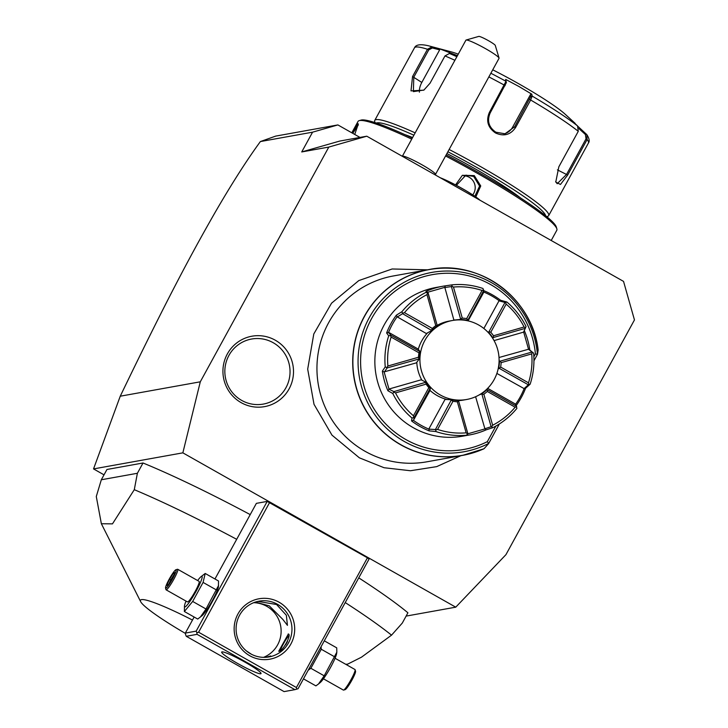 <?xml version="1.0" encoding="UTF-8"?>
<svg xmlns="http://www.w3.org/2000/svg" width="728" height="728" viewBox="0 0 728 728"><rect width="100%" height="100%" fill="white"/><g stroke="black" fill="none" stroke-linecap="round" stroke-linejoin="round"><path stroke-width="1.09" d="M455.746 607.17L505.942 554.663L634.461 319.929L623.532 281.39L366.785 136.2L328.801 147.074L200.291 381.809L182.855 452.843L455.746 607.17L406.115 616.097M241.132 402.63A35.772 35.272 -100.2 0 1 227.336 353.963A35.772 35.272 -100.2 0 1 275.302 340.222A35.772 35.272 -100.2 0 1 289.098 388.889A35.772 35.272 -100.2 0 1 241.132 402.63M104.022 474.838L93.539 468.914L182.855 452.843M267.194 501.41L196.178 631.13L196.824 632.705L198.598 632.213L296.414 687.523L367.431 557.803L267.194 501.41L256.374 503.357L214.96 578.988M367.431 557.803L369.078 559.022L298.061 688.743L294.895 689.653L197.088 634.343L196.824 632.705M345.773 664.309L347.72 664.109L361.498 657.175L391.537 635.162L402.284 623.086L407.917 612.794A188.852 19.902 -151.3 0 0 358.767 577.877M250.214 514.605A188.852 19.902 -151.3 0 0 143.025 462.99L106.961 469.478L101.319 479.77L96.287 496.523L101.365 523.732L112.467 523.869L134.289 489.689L137.383 473.282L101.319 479.77M359.978 137.419L337.883 124.925L275.639 136.118L260.378 141.569C246.392 160.706 230.885 185.058 213.859 214.596C194.786 248.093 171.053 290.718 120.247 396.205L200.291 381.809M120.247 396.205L93.539 468.914M260.378 141.569L312.567 132.178L301.738 151.943L328.801 147.074M301.738 151.943L339.721 141.068L366.785 136.2M337.883 124.925L312.567 132.178M455.555 184.903L462.371 175.302L474.292 175.603L480.744 185.959L475.821 196.951M351.815 132.805L358.03 121.439A113.313 11.939 28.7 0 1 359.204 120.639A113.313 11.939 28.7 0 1 411.739 139.13M445.572 155.974A113.313 11.939 28.7 0 1 475.985 172.518A113.313 11.939 28.7 0 1 556.856 228.856A113.313 11.939 28.7 0 1 556.811 230.266L551.214 240.495M351.833 132.814L357.921 123.633L358.312 123.96L354.727 134.453M456.383 185.34L465.911 175.148L473.682 176.458L479.579 186.059L474.865 196.296M463.718 175.767A11.803 11.639 -100.2 0 1 469.196 177.268A11.803 11.639 79.8 0 1 472.736 194.877M446.182 154.864A111.894 11.794 28.7 0 1 476.421 171.326A111.894 11.794 28.7 0 1 556.292 226.954L556.856 228.856M359.204 120.639L361.106 120.093A111.894 11.794 28.7 0 1 412.33 138.047M520.593 197.989A77.896 8.208 -151.3 0 0 473.337 167.795A77.896 8.208 -151.3 0 0 446.901 153.553M412.603 137.537A77.896 8.208 -151.3 0 0 404.741 134.562M376.34 123.05A96.788 10.201 28.7 0 1 413.886 135.199M447.884 151.761A96.788 10.201 28.7 0 1 476.43 167.24A96.788 10.201 28.7 0 1 545.591 215.716M374.984 122.604L374.702 121.658A99.145 10.447 28.7 0 1 374.738 120.42A99.145 10.447 28.7 0 1 415.169 132.869M449.131 149.477A99.145 10.447 28.7 0 1 477.941 165.11A99.145 10.447 28.7 0 1 548.675 215.643A99.145 10.447 28.7 0 1 547.647 216.343L546.701 216.616M458.258 54.163A70.816 7.462 28.7 0 0 451.16 51.843L428.483 45.791A95.65 10.083 -151.3 0 1 432.068 46.847L439.557 48.803L456.938 55.428L449.44 53.472L444.981 55.929L430.039 83.21L423.823 90.163L410.992 90.882L412.549 76.54L427.482 49.258L432.068 46.847L432.359 47.966L439.657 49.868L421.812 82.455A14.16 8.563 123.3 0 0 419.419 92.174M495.531 132.987C487.887 127.646 485.84 120.784 489.389 112.403L506.015 81.299L506.388 82.582L505.66 79.398L518.909 86.477L531.813 94.185L532.168 96.087L530.657 100.009L515.715 127.291C510.683 134.817 503.949 136.718 495.531 132.987L495.832 132.196C488.743 127.245 486.859 120.83 490.171 112.958L506.388 82.582M424.024 90.026L413.377 91.619L413.795 77.186L428.728 49.904L432.359 47.966M548.675 215.643L588.406 143.061A99.145 10.447 -151.3 0 0 587.123 139.53L567.676 175.057L560.478 184.457L555.764 182.1L558.831 166.83L578.278 131.313L577.568 125.926L570.916 119.883L586.832 134.625L587.123 139.53L586.031 138.857L566.584 174.374L557.184 183.738L555.655 181.554M586.34 134.089L585.421 134.525L586.031 138.857M577.568 125.926A95.65 10.083 -151.3 0 0 532.168 96.087L530.839 96.405L514.623 126.79L505.023 133.797L495.832 132.196M530.839 96.405L530.494 94.558L512.649 127.145A14.16 13.969 -100.2 0 1 503.976 133.943M490.863 73.246A95.65 10.083 -151.3 0 1 506.015 81.299L505.66 79.398M492.747 69.815A70.816 7.462 28.7 0 1 518.4 83.584A70.816 7.462 28.7 0 1 565.274 114.314L575.156 123.36M439.557 48.803L439.657 49.868M579.697 128.055L578.942 128.638L585.421 134.525M530.494 94.558L531.813 94.185M352.762 133.333L358.331 124.916M479.852 200.136A26.436 2.785 -151.3 0 0 440.622 177.951M440.349 177.796A26.436 2.785 28.7 0 1 462.38 188.625A26.436 2.785 28.7 0 1 480.025 200.236M435.844 175.257A28.328 28.328 0 0 0 435.471 174.147A18.883 1.993 -151.3 0 0 419.956 163.654A18.883 1.993 -151.3 0 0 402.611 156.129A18.883 1.993 28.7 0 0 402.575 156.138A28.328 28.328 0 0 0 402.202 156.229M435.535 174.311L499.044 58.304A18.883 1.993 -151.3 0 0 499.053 58.067A18.883 1.993 -151.3 0 0 483.629 47.602A18.883 1.993 -151.3 0 0 466.175 40.022A18.883 1.993 -151.3 0 0 466.111 40.031A18.883 1.993 -151.3 0 0 465.92 40.167L402.402 156.174M466.111 40.031L478.806 36.4A9.446 0.992 28.7 0 1 487.469 40.131A9.446 0.992 28.7 0 1 495.277 45.418L499.053 58.067M198.598 632.213L269.624 502.493M279.07 602.211A30.685 30.258 -100.2 0 1 290.909 643.962A30.685 30.258 -100.2 0 1 249.759 655.746A30.685 30.258 -100.2 0 1 237.929 614.004A30.685 30.258 -100.2 0 1 279.07 602.211M296.414 687.523L296.669 689.161M197.088 634.343L186.259 636.29L185.613 634.716L185.349 633.078L194.139 617.035M196.178 631.13L185.349 633.078M186.04 601.101A17.554 2.257 -60.5 0 0 184.493 605.769L184.375 611.511L197.716 619.055L202.056 615.697A17.554 2.257 -60.5 0 0 211.575 601.983A17.554 2.257 -60.5 0 0 218.427 586.759L218.537 581.008L205.205 573.464L200.855 576.822A17.554 2.257 -60.5 0 0 197.661 580.553M186.259 636.29L284.075 691.6L294.895 689.653M237.683 663.49A22.422 2.366 28.7 0 1 221.685 652.06A22.422 2.366 28.7 0 1 245.027 662.171A22.422 2.366 28.7 0 1 261.024 673.6A22.422 2.366 28.7 0 1 237.683 663.49M265.911 657.311L270.68 655.964L267.695 657.138M263.536 657.357A28.328 27.928 79.8 0 0 253.699 602.693M257.894 601.401L276.594 604.513L286.35 615.278L287.442 625.352L282.837 619.419L269.242 605.842L255.364 602.092M277.559 604.34A28.328 27.928 -100.2 0 1 269.041 656.929A28.328 27.928 -100.2 0 1 236.454 624.333A28.328 27.928 -100.2 0 1 277.559 604.34M288.188 633.979C292.265 634.043 282.218 652.379 278.724 651.278L288.352 634.015M285.649 644.817A9.446 1.219 -60.5 0 0 287.451 641.523M288.789 635.781A9.446 1.219 -60.5 0 0 284.193 642.478A9.446 1.219 -60.5 0 0 280.462 650.268M200.318 617.144L206.015 608.99L218.637 585.348M184.375 611.511L192.674 601.446L203.085 582.418L205.205 573.464M206.015 608.99L192.674 601.446M216.425 589.962L203.085 582.418M184.493 605.769A17.554 2.257 -60.5 0 0 184.921 606.961A17.554 2.257 -60.5 0 0 196.178 591.136A17.554 2.257 -60.5 0 0 201.692 576.339A17.554 2.257 -60.5 0 0 200.855 576.822M166.102 589.826L187.496 601.929A11.803 1.52 -60.5 0 0 187.669 601.947A11.803 1.52 -60.5 0 0 194.94 591.855A11.803 1.52 -60.5 0 0 199.117 581.381L177.723 569.278A11.803 1.52 119.5 0 1 173.537 579.752A11.803 1.52 119.5 0 1 166.275 589.844A11.803 1.52 -60.5 0 1 166.102 589.826A11.803 1.52 -60.5 0 1 165.975 589.644L165.556 588.06A10.62 1.365 -60.5 0 0 165.82 588.242A10.62 1.365 119.5 0 0 172.636 578.66A10.62 1.365 119.5 0 0 175.967 569.706A10.62 1.365 -60.5 0 0 175.921 569.724A10.62 1.365 -60.5 0 0 169.697 578.305A10.62 1.365 -60.5 0 0 165.556 588.06M173.673 572.772L169.524 579.224L166.739 585.421L168.113 585.175L172.263 578.733L175.038 572.527L173.673 572.772L174.247 574.401M172.263 578.733L168.286 584.912M166.739 585.421L168.477 584.939M169.524 579.224L170.789 579.77L168.987 583.792M171.371 580.098L170.789 579.77L174.037 574.72M308.199 670.233L310.856 668.277L321.276 649.258L321.057 646.755M303.476 678.86L315.897 685.885L318.509 683.974L324.197 675.821L336.827 652.188L336.727 647.847L324.297 640.822M334.607 656.802L321.276 649.258M318.509 683.974L320.238 682.536A17.554 2.257 -60.5 0 0 329.766 668.814A17.554 2.257 -60.5 0 0 336.609 653.589L336.827 652.188M324.197 675.821L310.856 668.277M345.136 689.644A10.62 1.365 -60.5 0 0 345.181 689.634L343.598 690.089A11.803 1.52 -60.5 0 1 343.552 690.099A11.803 1.52 119.5 0 1 343.379 690.08L323.441 678.805M343.598 690.089A11.803 1.52 -60.5 0 0 350.514 680.553A11.803 1.52 -60.5 0 0 355.118 669.715A11.803 1.52 -60.5 0 0 355 669.533L335.062 658.258M345.181 689.634A10.62 1.365 -60.5 0 0 351.397 681.053A10.62 1.365 -60.5 0 0 355.546 671.298L355.118 669.715M143.025 462.99L137.383 473.282M236.682 539.312A188.852 19.902 -151.3 0 0 134.289 489.689M391.537 635.162A188.852 19.902 -151.3 0 0 345.236 602.584M251.451 654.272A74.229 7.826 -151.3 0 0 246.401 650.932M192.483 620.056A74.229 7.826 -151.3 0 0 140.659 601.656A74.229 7.826 -151.3 0 0 185.412 633.433M538.138 349.95C532.505 298.316 479.306 259.05 429.129 269.524L393.375 275.957A94.422 93.111 79.8 0 0 318.172 353.162A94.422 93.111 79.8 0 0 365.001 451.251A94.422 93.111 79.8 0 0 426.808 461.816L462.553 455.391A94.422 93.111 -100.2 0 1 400.746 444.817A94.422 93.111 -100.2 0 1 353.917 346.737A94.422 93.111 -100.2 0 1 429.129 269.524A94.422 93.111 -100.2 0 1 490.936 280.098A94.422 93.111 -100.2 0 1 506.897 291.473M488.579 443.643L484.156 448.612A94.34 93.029 79.8 0 1 357.83 392.356A94.34 93.029 79.8 0 1 424.506 270.57A94.34 93.029 79.8 0 1 538.138 350.013L537.482 354.309M483.993 448.748L483.993 448.748A94.422 93.111 -100.2 0 1 462.553 455.391L484.011 448.739M495.895 426.044L487.341 441.659L488.688 443.434A91.1 89.826 -100.2 0 1 363.308 392.346A91.1 89.826 -100.2 0 1 428.619 273.055A91.1 89.826 -100.2 0 1 537.437 354.399L535.417 353.844L533.851 356.702M442.724 286.268L435.999 287.478A75.539 74.483 79.8 0 0 375.83 349.249A75.539 74.483 79.8 0 0 413.295 427.709A75.539 74.483 79.8 0 0 462.744 436.172L469.469 434.962A75.539 74.483 -100.2 0 1 466.848 435.38L466.548 435.208A75.539 74.483 -100.2 0 1 435.908 431.549L429.156 430.876A75.539 74.483 79.8 0 1 420.029 426.499A75.539 74.483 79.8 0 1 411.557 420.921L412.012 418.027A75.539 74.483 -100.2 0 1 392.792 393.502L387.915 390.745A75.539 74.483 -100.2 0 1 382.364 371.134L385.249 366.866A75.539 74.483 -100.2 0 1 388.716 335.836L386.623 332.969A75.539 74.483 -100.2 0 1 396.36 315.179L401.929 311.693A75.539 74.483 -100.2 0 1 426.053 292.338L426.026 291.382A75.539 74.483 -100.2 0 1 442.724 286.268A75.539 74.483 -100.2 0 1 445.354 285.84L452.297 284.821A75.539 74.483 -100.2 0 1 482.937 288.479L483.565 289.981L482.045 290.463A73.182 72.154 79.8 0 0 453.471 287.05L462.271 318.081L460.551 318.864L451.396 286.568L451.769 286.177L453.471 287.05M483.856 328.492L498.999 300.837L500.646 300.3A75.539 74.483 79.8 0 0 492.174 294.722A75.539 74.483 79.8 0 0 483.747 290.636M499.235 300.791A74.12 73.091 79.8 0 0 483.783 292.037M487.651 388.352L515.497 404.095L516.916 408.335A75.539 74.483 -100.2 0 1 492.801 427.691L486.177 429.839A75.539 74.483 -100.2 0 1 469.469 434.962M500.646 300.3L506.834 301.993A75.539 74.483 -100.2 0 1 526.053 326.526L525.489 327.864L524.096 326.99A73.182 72.154 79.8 0 0 506.178 304.113L490.772 332.25L488.97 331.74L504.995 302.457L505.55 302.411L506.178 304.113M524.297 330.521A75.539 74.483 -100.2 0 1 529.838 350.086L533.606 353.162A75.539 74.483 -100.2 0 1 530.139 384.193L525.58 388.261A75.539 74.483 -100.2 0 1 516.216 405.523M515.588 404.277A74.12 73.091 79.8 0 0 524.142 388.634L525.58 388.261M456.502 319.983A40.604 40.04 79.8 0 0 453.881 320.047L444.799 287.351L427.736 292.237L437.346 326.044A40.604 40.04 79.8 0 0 431.777 330.512L426.326 333.533L397.115 316.807A74.12 73.091 79.8 0 0 388.524 332.505L390.827 335.171L420.183 351.697A40.604 40.04 79.8 0 0 419.383 358.859L416.352 362.853L384.12 371.899L389.034 389.207L393.884 391.619L426.007 382.218A40.604 40.04 79.8 0 0 430.439 387.878L429.793 390.836L413.431 420.356A74.12 73.091 79.8 0 0 428.965 429.138L435.426 429.538L451.406 399.736A40.604 40.04 79.8 0 0 458.476 400.582L467.867 433.788L484.93 428.901L475.611 396.724M428.883 428.91L445.017 399.445L451.406 399.736M389.134 388.989L421.157 379.816L426.007 382.218M388.752 332.423L417.908 348.912L420.183 351.697M427.955 292.338L437.346 326.044M467.531 320.757L483.738 290.436L483.783 292.228L468.095 320.884M492.683 338.274L493.457 337.474L525.288 328.355L523.532 332.15L494.066 340.595M499.008 357.512L528.537 349.24L523.632 331.932M524.142 388.634L496.878 373.428M458.504 400.637A40.131 39.567 79.8 0 0 463.436 400.063L466.612 399.499A40.131 39.567 -100.2 0 0 494.148 379.588A40.131 39.567 79.8 0 0 491.664 336.755A40.131 39.567 79.8 0 0 452.406 320.502L449.231 321.075A40.131 39.567 79.8 0 0 437.237 325.334M427.664 332.769A40.131 39.567 79.8 0 0 421.694 340.977A40.131 39.567 79.8 0 0 418.263 349.358M416.789 362.262A40.131 39.567 79.8 0 0 421.903 380.198M429.902 390.308A40.131 39.567 79.8 0 0 447.301 399.581M516.68 406.779L515.142 407.198L487.296 391.455L487.605 389.899L516.58 406.288M487.296 391.455A41.969 41.378 -100.2 0 1 483.856 394.212L492.647 425.243A73.182 72.154 79.8 0 0 515.142 407.198M492.647 425.243L491.655 426.854L492.801 427.691M484.93 428.901L486.177 429.839M479.106 394.949L481.499 393.985L481.972 394.421L491.118 426.717L484.712 428.801M491.118 426.717L491.655 426.854M466.848 435.38L467.867 433.788M466.548 435.208L467.776 433.406L458.476 400.582M467.512 433.77L466.148 432.841L457.348 401.801L458.622 401.11M457.348 401.801A41.969 41.378 -100.2 0 1 452.98 401.283L437.574 429.42A73.182 72.154 79.8 0 0 466.148 432.841M437.574 429.42L435.708 429.975L435.908 431.549M428.965 429.138L429.156 430.876M411.557 420.921L413.431 420.356M412.012 418.027L414.168 417.517L430.439 387.878M413.659 420.302L414.168 417.517M413.731 417.544L413.44 415.779L428.847 387.633L430.193 388.233M428.847 387.633A41.969 41.378 -100.2 0 1 426.108 384.138L395.522 392.902A73.182 72.154 79.8 0 0 413.44 415.779M395.522 392.902L393.784 392.083L392.792 393.502M389.034 389.207L387.915 390.745M393.884 391.619L393.784 392.083M382.364 371.134L384.12 371.899M385.249 366.866L387.169 367.922L419.383 358.859M384.329 372.035L387.169 367.922M386.841 367.585L387.897 366.011L418.482 357.248L418.991 358.804M418.482 357.248A41.969 41.378 -100.2 0 1 418.982 352.816L391.127 337.073A73.182 72.154 79.8 0 0 387.897 366.011M391.127 337.073L390.445 335.39L388.716 335.836M388.524 332.505L386.623 332.969M396.36 315.179L397.115 316.807M401.929 311.693L402.584 313.686L431.777 330.512M397.17 317.044L402.584 313.686M402.602 313.176L404.477 312.685L432.332 328.437L431.558 330.075M432.332 328.437A41.969 41.378 -100.2 0 1 435.772 325.68L426.972 294.64A73.182 72.154 79.8 0 0 404.477 312.685M426.972 294.64L427.627 293.093L426.053 292.338M427.736 292.237L426.026 291.382M445.354 285.84L444.799 287.351M452.297 284.821L451.769 286.177M444.671 287.551L451.396 286.568M483.738 290.436L483.565 289.981M467.44 320.293A40.604 40.04 79.8 0 0 460.369 319.446L453.881 320.047M460.369 319.446L460.551 318.864M462.271 318.081A41.969 41.378 -100.2 0 1 466.639 318.609L482.045 290.463M467.704 319.719L466.639 318.609M437.2 325.553L435.772 325.68M419.801 351.551L418.982 352.816M425.707 382.5L426.108 384.138M451.46 400.254L452.98 401.283M481.499 393.985A40.604 40.04 79.8 0 0 487.068 389.516L486.914 389.08M487.068 389.516L487.605 389.899M481.972 394.421L483.856 394.212M506.834 301.993L505.55 302.411M498.999 300.837L504.995 302.457M525.288 328.355L525.489 327.864M529.838 350.086L528.537 349.24M533.606 353.162L532.004 352.043L500.172 361.161L499.09 360.815M528.337 349.112L532.004 352.043M532.432 352.361L531.722 353.881L501.137 362.644L500.172 361.161M501.137 362.644A41.969 41.378 -100.2 0 1 500.646 367.067L528.492 382.819A73.182 72.154 79.8 0 0 531.722 353.881M528.492 382.819L528.837 384.566L530.139 384.193M498.161 368.859L499.363 368.414L528.346 384.803L523.914 388.725M528.346 384.803L528.837 384.566M498.671 368.332A40.604 40.04 79.8 0 0 499.472 361.17M499.363 368.414L500.646 367.067M492.847 337.81A40.604 40.04 79.8 0 0 488.406 332.15L487.578 331.85M488.406 332.15L488.97 331.74M490.772 332.25A41.969 41.378 -100.2 0 1 493.511 335.754L524.096 326.99M493.457 337.474L493.511 335.754M452.406 320.502A40.131 39.567 79.8 0 0 424.87 340.413A40.131 39.567 -100.2 0 0 427.354 383.246A40.131 39.567 -100.2 0 0 466.612 399.499M273.228 342.733A33.051 32.587 79.8 0 0 228.92 355.428A33.051 32.587 79.8 0 0 241.66 400.391A33.051 32.587 79.8 0 0 285.968 387.696A33.051 32.587 79.8 0 0 273.228 342.733M474.292 175.603L473.682 176.458M505.114 85.677L504.322 85.121A99.145 10.447 -151.3 0 0 488.87 76.895M454.9 60.288A99.145 10.447 -151.3 0 0 444.981 55.929M428.728 49.904L427.482 49.258A99.145 10.447 -151.3 0 0 414.478 47.839L374.738 120.42M489.389 112.403L490.171 112.958M456.866 56.711A95.65 10.083 -151.3 0 0 449.44 53.472M412.549 76.54L421.812 82.455M578.278 131.313A99.145 10.447 -151.3 0 0 530.657 100.009L529.565 99.508M567.676 175.057L557.402 169.861M515.715 127.291L512.649 127.145M357.921 123.633L358.285 124.916M488.688 443.434L499.344 423.969M533.942 360.779L537.437 354.399L533.942 360.824M487.341 441.659A88.816 87.578 -100.2 0 1 365.638 391.318A88.816 87.578 -100.2 0 1 429.165 275.284A88.816 87.578 -100.2 0 1 535.417 353.844M428.483 45.791C420.511 43.907 415.843 44.599 414.478 47.839M586.832 134.625C589.28 138.429 589.807 141.241 588.406 143.061M175.921 569.724L177.496 569.269M174.948 572.709L172.245 578.742M168.423 584.675L167.658 584.812M140.659 601.656L101.365 523.732M460.888 455.692L436.691 466.63L410.474 470.743L384.075 467.731L359.359 457.821L331.977 435.144L314.014 404.313L307.689 369.142L313.786 333.979L331.559 303.185L358.813 280.58L392.155 268.978L427.463 269.824M488.661 443.525L499.381 423.942"/></g></svg>

